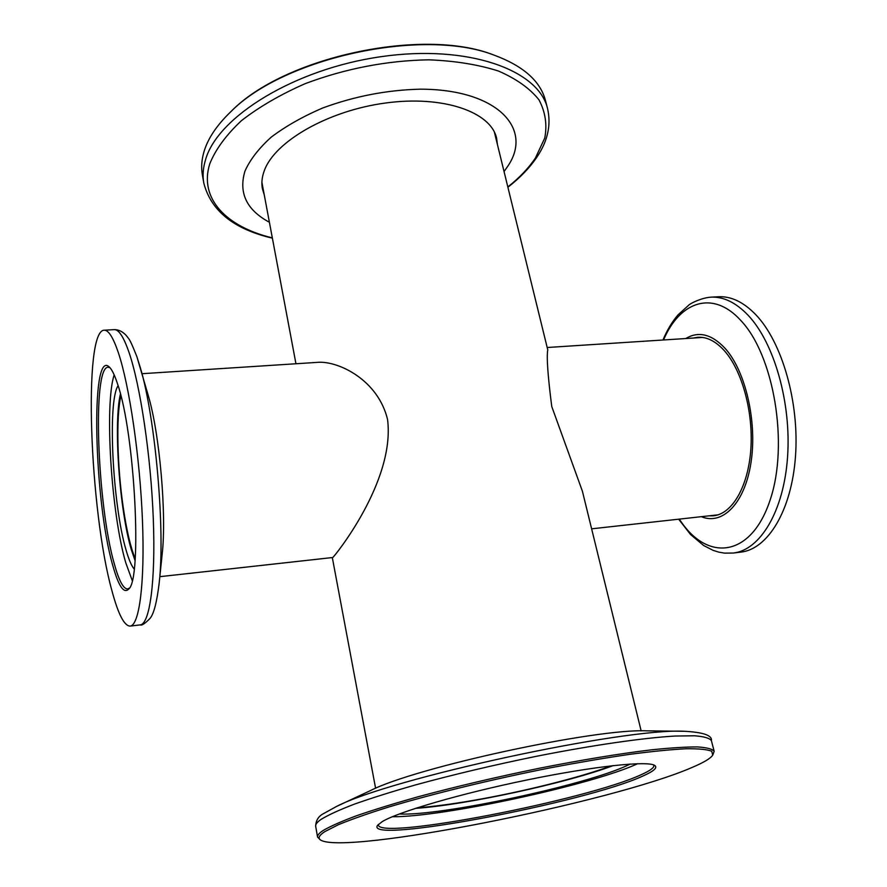 <?xml version="1.0" encoding="UTF-8"?>
<svg xmlns="http://www.w3.org/2000/svg" width="887" height="887" viewBox="0 0 887 887"><rect width="100%" height="100%" fill="white"/><g stroke="black" fill="none" stroke-linecap="round" stroke-linejoin="round"><path stroke-width="1.33" d="M135.168 558.566C130.533 547.19 126.542 530.071 123.204 507.209C117.206 466.263 116.009 416.336 120.898 395.824M417.212 807.791C432.457 806.693 451.095 804.243 473.126 800.429C522.022 791.98 579.921 777.589 611.32 765.825M494.358 132.019L547.767 349.899C546.47 356.729 547.8 375.589 551.747 406.501L582.415 491.254L641.157 730.877M159.837 576.672L332.758 557.513C333.789 557.324 395.458 481.464 387.564 419.529C378.128 380.102 339.089 361.297 318.699 362.284L142.042 373.704M261.964 185.438L263.051 188.421M497.43 144.537L496.587 138.117C490.821 111.884 443.201 95.12 385.523 103.014C327.868 110.698 274.593 141.587 264.282 170.736C261.953 177.023 261.321 183.032 262.397 188.754L264.282 194.94M230.354 112.172L231.208 111.352C283.884 57.123 422.633 27.131 493.006 54.75L494.114 55.138C423.276 27.32 283.385 57.566 230.354 112.172C216.794 125.267 208.035 138.339 204.077 151.4C201.626 159.56 201.061 167.366 202.358 174.817L203.777 182.966C202.491 175.582 203.068 167.843 205.54 159.738C217.526 116.74 294.706 68.82 381.366 56.635C468.037 44.128 538.852 69.984 547.567 108.635C551.27 124.823 547.789 140.856 537.145 156.744C529.905 167.565 520.148 177.744 507.896 187.257M547.567 108.635L545.494 100.619C540.394 81.094 523.275 65.926 494.114 55.138M504.049 171.546L507.974 165.958C533.409 128.316 496.897 89.132 420.227 89.177C387.02 89.986 354.445 96.284 322.513 108.059C302.733 116.585 285.647 126.276 271.245 137.13C258.816 148.351 250.056 159.682 244.956 171.113C238.437 192.922 246.586 209.975 269.404 222.271M495.844 138.084L495.6 134.924M642.853 776.047C585.73 802.535 364.28 844.679 377.496 825.409L382.23 821.617C398.341 811.827 461.34 793.421 527.732 779.817C594.157 766.168 647.887 760.525 654.772 765.47C657.81 767.676 653.841 771.202 642.853 776.047M378.372 824.389L378.361 825.032C379.813 840.288 586.95 799.93 641.09 774.739C649.949 770.803 654.196 767.721 653.83 765.47L653.542 764.893M692.148 767.421C703.713 762.532 710.576 758.44 712.727 755.147L711.729 751.256C707.327 749.437 698.745 748.606 685.984 748.761C670.849 749.548 652.045 751.411 629.582 754.36C605.344 757.908 579.023 762.388 550.627 767.765C492.928 779.152 433.144 793.699 388.872 806.982C368.127 813.468 351.263 819.4 338.28 824.755L324.731 831.673C319.154 835.354 317.734 838.115 320.451 839.956C343.923 855.722 612.496 802.214 692.148 767.421M320.451 839.956L317.557 837.073C317.247 835.343 319.098 833.159 323.134 830.498C330.374 826.263 341.528 821.34 356.585 815.73C373.793 809.787 394.183 803.5 417.733 796.87C455.718 786.614 496.321 777.067 539.518 768.209C582.227 759.804 619.436 753.684 651.158 749.87C670.25 747.874 685.673 746.887 697.415 746.921C706.884 747.519 712.472 748.983 714.168 751.322L712.727 755.147M637.664 763.696C592.56 784.773 442.125 817.304 392.342 816.739M684.332 731.276C623.639 727.905 390.335 778.342 336.45 806.494L370.389 790.616C415.759 767.277 595.909 728.327 646.867 730.844L684.332 731.276C703.28 732.263 712.305 735.39 711.407 740.656C709.667 738.15 704.056 736.52 694.554 735.778L674.952 736.044C642.997 737.929 592.849 745.147 536.846 756.212C493.749 765.015 453.268 774.595 415.404 784.951C391.921 791.659 371.609 798.056 354.467 804.11C339.466 809.864 328.367 814.931 321.172 819.322C317.169 822.083 315.34 824.378 315.672 826.207L317.557 837.073M399.239 814C440.462 816.251 587.017 784.928 627.918 765.171L630.247 764.051M415.46 808.356C464.921 805.141 566.782 783.121 613.15 765.614M708.835 515.846L713.514 515.802C732.063 513.95 748.118 487.018 750.801 449.676C753.551 412.388 742.131 370.555 724.402 350.753C715.776 341.251 706.928 336.761 697.858 337.282L693.235 338.058M715.255 515.136L716.707 515.225M701.373 516.678C722.561 525.614 744.803 503.428 751.001 462.559C757.365 421.857 745.535 370.921 725.089 348.347C711.696 334.133 698.579 330.862 685.751 338.535M755.802 314.697C743.572 302.079 731.121 296.103 718.448 296.757L710.886 297.167C723.482 296.524 735.855 302.522 748.018 315.162C774.107 342.537 791.47 402.931 787.545 457.171C783.742 511.5 760.07 550.184 733.327 553.033L740.833 552.124C767.754 549.253 791.614 510.613 795.484 456.395C799.475 402.254 782.046 342.016 755.802 314.697M701.096 337.304L699.688 337.637M117.539 383.916C134.946 433.233 142.408 579.61 128.626 589.134C123.77 593.98 118.47 586.052 112.738 565.329C94.144 501.61 90.208 348.935 109.134 366.863C111.806 369.203 114.611 374.891 117.539 383.916M110.01 367.739L108.147 367.229C92.071 366.386 97.237 505.257 114.334 563.966C118.925 580.575 123.337 588.901 127.584 588.957L129.336 588.114M135.024 560.495L131.354 549.785C119.501 510.524 113.314 423.731 120.421 393.961M118.093 385.679C107.283 401.611 112.682 505.657 126.154 550.328C128.826 559.619 131.498 565.851 134.17 569.044M112.05 591.152C89.731 512.054 82.824 330.286 104.189 330.197C108.48 329.986 113.214 337.492 118.359 352.716C129.447 385.679 139.969 457.337 142.441 520.148C144.969 583.092 139.281 625.512 130.134 626.1C124.291 625.945 118.259 614.292 112.05 591.152M132.185 580.386L125.754 562.746C111.274 513.673 104.322 404.749 114.168 374.857M136.964 356.929L148.273 395.558C159.627 433.466 166.756 514.77 162.177 554.065L158.95 585.176M507.83 186.957C519.449 177.799 528.652 168.131 535.438 157.964L544.773 138.028C547.301 124.646 545.372 111.917 538.974 99.832C529.894 88.434 516.4 78.843 498.505 71.049C478.281 64.596 455.053 60.848 428.787 59.817C386.832 60.582 345.697 68.51 305.372 83.578C280.503 94.488 259.159 106.872 241.364 120.732C226.141 135.012 215.619 149.349 209.798 163.74C198.677 198.732 226.617 226.928 272.331 237.871M679.265 519.128L682.014 523.064C709.589 562.036 751.766 556.105 770.16 499.924C789.053 444.221 773.863 354.689 740.545 320.207C712.693 289.672 679.686 301.569 663.554 339.976M128.914 352.084C123.626 336.905 118.747 329.421 114.29 329.642C123.193 329.476 128.404 338.379 128.327 338.224C129.569 339.189 132.418 345.331 136.864 356.629L140.246 367.418C155.458 417.888 165.359 530.836 159.161 583.169C156.866 602.206 153.817 613.959 150.014 618.439C144.936 623.639 141.654 625.79 140.179 624.891C149.67 624.26 155.702 581.883 153.307 519.095C150.956 456.417 140.29 384.958 128.914 352.084M718.093 514.826L591.629 528.829M375.6 788.288L332.315 557.557M295.948 363.748L261.898 182.278M702.537 337.448L547.179 347.504M272.387 238.171C233.758 229.134 210.895 210.74 203.777 182.966M336.45 806.494L323.456 813.656C318.477 816.24 315.883 820.431 315.672 826.207M714.168 751.322L711.407 740.656M710.886 297.167C701.916 297.755 691.173 303.01 689.022 304.895L677.956 314.929C672.036 321.892 667.035 330.252 662.944 340.009M678.666 519.194L690.518 534.484L703.646 545.516L713.17 550.383L718.825 552.146L724.59 553.133L733.327 553.033M104.189 330.197L114.29 329.642M130.134 626.1L140.179 624.891"/></g></svg>
